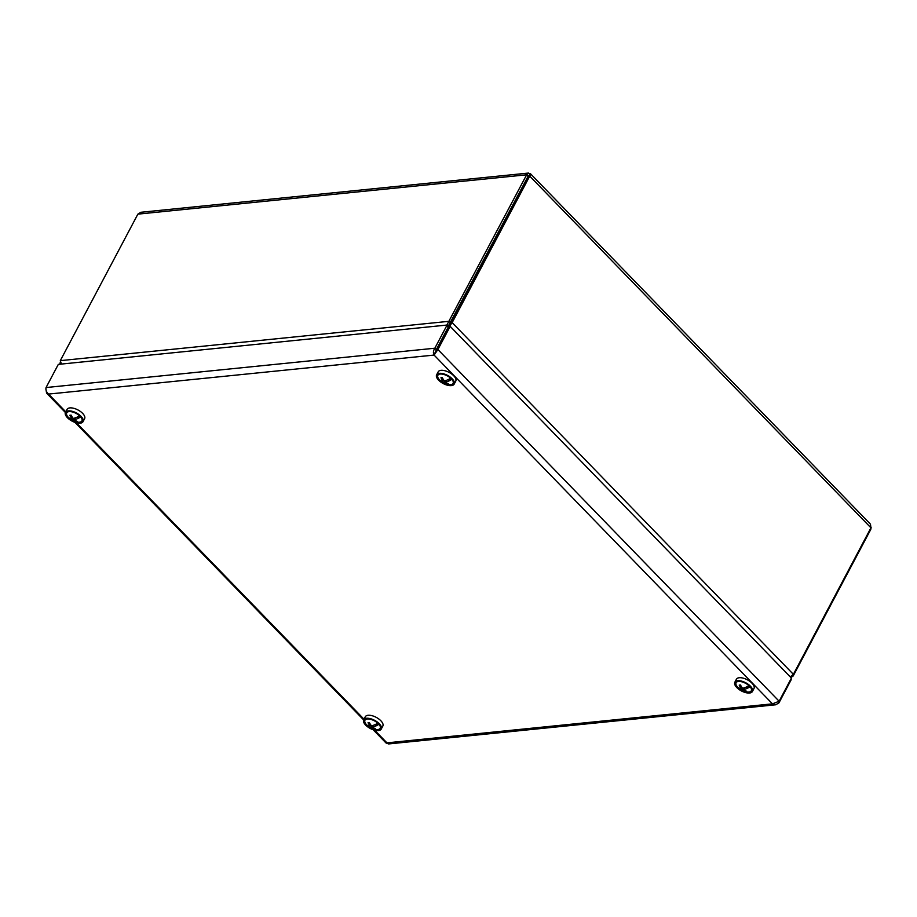 <?xml version="1.0" encoding="UTF-8"?>
<svg xmlns="http://www.w3.org/2000/svg" width="917" height="917" viewBox="0 0 917 917"><rect width="100%" height="100%" fill="white"/><g stroke="black" fill="none" stroke-linecap="round" stroke-linejoin="round"><path stroke-width="1.38" d="M448.104 326.085L448.619 325.569L448.264 326.246M448.619 325.569L528.089 176.293L450.511 322.784L452.161 322.624L529.728 176.121C530.805 173.989 530.851 173.336 529.866 174.184L529.556 174.757M61.416 364.06L60.304 360.645L137.871 214.142L140.782 212.285L528.501 173.061L529.866 174.184L530.542 173.806L870.451 524.157L870.944 527.825L793.377 674.339L790.271 676.918M60.43 361.665L59.777 364.232M528.501 173.061L526.645 174.803L446.866 325.065M792.517 675.302L793.182 675.989L870.749 529.487L871.15 527.378M447.702 326.463L450.511 322.784L449.066 321.305L60.304 360.645M528.88 176.053L528.077 176.282L528.88 176.053M790.855 677.514L793.182 675.989M449.387 326.441L452.161 322.624L793.377 674.339M435.082 353.205L436.274 349.698L434.085 355.074C433.007 352.999 433.248 350.718 434.83 348.219L436.263 349.698L448.528 326.521L450.178 326.372L791.405 678.076L779.129 701.241L772.458 703.843L775.69 704.783L778.934 702.892L778.132 702.078M775.69 704.783L388.625 743.939L386 742.965L373.185 729.76M790.763 679.279L791.199 679.726L778.934 702.892M45.919 389.198L46.595 393.129L48.567 394.081C46.4 392.121 45.563 389.943 46.056 387.547L58.321 364.381L447.095 325.042L434.83 348.219L46.056 387.547M374.663 730.207L386.94 742.85L772.458 703.843L434.085 355.074L437.913 349.537L436.274 349.698L448.539 326.532L447.095 325.042M779.129 701.241L437.913 349.537L450.178 326.372M83.023 421.682L84.605 418.691A9.938 4.619 -152.1 0 0 74.736 408.581A9.938 4.619 -152.1 0 0 67.044 409.395L65.462 412.386A9.938 4.619 -152.1 0 0 72.076 421.109A9.938 4.619 -152.1 0 0 83.023 421.682A9.938 4.619 -152.1 0 0 73.154 411.573A9.938 4.619 -152.1 0 0 65.462 412.386M73.28 412.203A8.792 4.081 -152.1 0 0 68.637 411.641A8.792 4.081 -152.1 0 0 67.743 417.097A8.792 4.081 -152.1 0 0 77.842 422.45A8.792 4.081 -152.1 0 0 81.854 418.633A8.792 4.081 -152.1 0 0 73.28 412.203M454.167 384.131L455.749 381.14A9.938 4.619 -152.1 0 0 450.018 372.898A9.938 4.619 -152.1 0 0 438.188 371.843L436.607 374.835A9.938 4.619 -152.1 0 0 443.232 383.558A9.938 4.619 -152.1 0 0 454.167 384.131A9.938 4.619 -152.1 0 0 448.424 375.89A9.938 4.619 -152.1 0 0 436.607 374.835M448.081 376.302A8.792 4.081 -152.1 0 0 439.782 374.09A8.792 4.081 -152.1 0 0 438.888 379.546A8.792 4.081 -152.1 0 0 448.986 384.899A8.792 4.081 -152.1 0 0 453.009 381.082A8.792 4.081 -152.1 0 0 448.081 376.302M752.399 691.521L753.98 688.529A9.938 4.619 -152.1 0 0 747.355 679.795A9.938 4.619 -152.1 0 0 736.42 679.233L734.838 682.225A9.938 4.619 -152.1 0 0 739.469 689.756A9.938 4.619 -152.1 0 0 750.461 692.862A9.938 4.619 -152.1 0 0 752.399 691.521A9.938 4.619 -152.1 0 0 745.773 682.787A9.938 4.619 -152.1 0 0 734.838 682.225M749.67 692.175A8.792 4.081 -152.1 0 0 751.229 688.472A8.792 4.081 -152.1 0 0 738.013 681.48A8.792 4.081 -152.1 0 0 738.139 688.002A8.792 4.081 -152.1 0 0 749.67 692.175M381.243 729.072L382.825 726.081A9.938 4.619 -152.1 0 0 376.211 717.346A9.938 4.619 -152.1 0 0 365.275 716.785L363.682 719.765A9.938 4.619 -152.1 0 0 364.278 723.375A9.938 4.619 -152.1 0 0 373.357 729.817A9.938 4.619 -152.1 0 0 381.243 729.072A9.938 4.619 -152.1 0 0 374.629 720.338A9.938 4.619 -152.1 0 0 363.682 719.765M365.23 723.49A8.792 4.081 -152.1 0 0 375.397 729.737A8.792 4.081 -152.1 0 0 380.085 726.023A8.792 4.081 -152.1 0 0 366.857 719.02A8.792 4.081 -152.1 0 0 365.23 723.49M367.522 725.427L367.27 725.45A14.294 7.244 135.9 0 0 367.809 726.046A14.294 7.244 135.9 0 0 368.84 726.688L369.643 725.932L368.84 726.688A14.294 7.244 -44.1 0 0 371.305 727.124L372.073 725.679M380.039 725.932A8.597 4 27.9 0 1 376.658 729.611A14.328 14.328 0 0 1 367.809 726.046M378.927 724.292A14.294 7.244 135.9 0 1 375.832 725.977A13.973 4.791 58.3 0 0 375.844 725.989A14.294 7.244 -44.1 0 1 372.611 726.986L373.528 725.255M374.182 728.167L374.17 728.969A13.973 9.491 96.2 0 0 375.477 728.843A14.294 10.385 -95.8 0 1 372.611 726.986M374.17 728.969A14.294 10.385 -95.8 0 1 371.305 727.124M367.27 725.45A8.597 4 27.9 0 1 366.628 724.831M375.557 724.396L378.904 724.281M375.752 724.59L375.832 725.977M370.686 724.946L370.159 725.932A14.294 10.385 -95.8 0 1 368.049 722.665A13.973 2.27 -15.8 0 0 369.356 722.527A14.294 10.385 -95.8 0 0 371.465 725.806A14.294 7.244 -44.1 0 0 377.758 723.123M366.96 719.008A8.597 4 27.9 0 0 365.814 723.868A8.597 4 27.9 0 0 366.124 724.27A14.294 7.244 -44.1 0 0 366.273 724.453A14.294 7.244 -44.1 0 0 370.159 725.932M738.666 687.876L738.426 687.899A14.294 7.244 135.9 0 0 738.964 688.495A14.294 7.244 135.9 0 0 739.985 689.137L740.787 688.38L739.985 689.148A13.973 12.036 -41.6 0 1 739.985 689.137A14.294 7.244 -44.1 0 0 742.461 689.573L743.217 688.14M751.183 688.38A8.597 4 27.9 0 1 747.813 692.071A14.328 14.328 0 0 1 738.964 688.495M750.072 686.753A14.294 7.244 135.9 0 1 746.988 688.438L746.988 688.438A14.294 7.244 -44.1 0 1 743.767 689.435L744.684 687.704M745.326 690.616L745.326 691.429A13.973 9.491 96.2 0 0 746.633 691.292A14.294 10.385 -95.8 0 1 743.767 689.435M745.326 691.429A14.294 10.385 -95.8 0 1 742.461 689.573M738.426 687.899A8.597 4 27.9 0 1 737.784 687.28M746.713 686.844L750.06 686.73M746.897 687.051L746.988 688.438M741.876 687.314L741.303 688.392A14.294 10.385 -95.8 0 1 739.194 685.114A13.973 2.27 -15.8 0 0 740.5 684.976A14.294 10.385 -95.8 0 0 742.61 688.254A14.294 7.244 -44.1 0 0 748.914 685.572M738.116 681.457A8.597 4 27.9 0 0 736.959 686.317A8.597 4 27.9 0 0 737.279 686.718A14.294 7.244 -44.1 0 0 737.417 686.902A14.294 7.244 -44.1 0 0 741.303 688.392M69.291 418.037L69.05 418.06A14.294 7.244 135.9 0 0 69.589 418.656A14.294 7.244 135.9 0 0 70.609 419.298L71.411 418.542L70.62 419.31A13.973 12.036 -41.6 0 1 70.609 419.298A14.294 7.244 -44.1 0 0 73.085 419.734L73.841 418.301M81.808 418.542A8.597 4 27.9 0 1 78.438 422.221A14.328 14.328 0 0 1 69.589 418.656M77.337 417.006L80.685 416.891A14.294 7.244 135.9 0 1 77.613 418.599L77.613 418.599A14.294 7.244 -44.1 0 1 74.392 419.596L75.309 417.865M75.951 420.777L75.951 421.591A13.973 9.491 96.2 0 0 77.257 421.453A14.294 10.385 -95.8 0 1 74.392 419.596M75.951 421.591A14.294 10.385 -95.8 0 1 73.085 419.734M69.05 418.06A8.597 4 27.9 0 1 68.408 417.441M77.532 417.212L77.613 418.599M72.5 417.476L71.939 418.553A14.294 10.385 -95.8 0 1 69.818 415.275A13.973 2.27 -15.8 0 0 71.125 415.137A14.294 10.385 -95.8 0 0 73.245 418.416A14.294 7.244 -44.1 0 0 79.538 415.733M68.741 411.618A8.597 4 27.9 0 0 67.583 416.478A8.597 4 27.9 0 0 67.904 416.88A14.294 7.244 -44.1 0 0 68.041 417.063A14.294 7.244 -44.1 0 0 71.939 418.553M440.435 380.486L440.194 380.521A14.294 7.244 135.9 0 0 440.733 381.105A14.294 7.244 135.9 0 0 441.765 381.759L442.567 380.991L441.765 381.759A14.294 7.244 -44.1 0 0 444.229 382.183L444.997 380.75M452.964 380.991A8.597 4 27.9 0 1 449.582 384.682A14.328 14.328 0 0 1 440.733 381.105M448.482 379.455L451.829 379.34A14.294 7.244 135.9 0 1 448.757 381.048A13.973 4.791 58.3 0 0 448.768 381.048A14.294 7.244 -44.1 0 1 445.536 382.057L446.453 380.326M447.106 383.237L447.095 384.04A13.973 9.491 96.2 0 0 448.402 383.902A14.294 10.385 -95.8 0 1 445.536 382.057M447.095 384.04A14.294 10.385 -95.8 0 1 444.229 382.183M440.194 380.521A8.597 4 27.9 0 1 439.552 379.89M448.677 379.661L448.757 381.048M443.61 380.005L443.083 381.002A14.294 10.385 -95.8 0 1 440.974 377.724A13.973 2.27 -15.8 0 0 442.281 377.586A14.294 10.385 -95.8 0 0 444.39 380.864A14.294 7.244 -44.1 0 0 450.683 378.182M439.885 374.067A8.597 4 27.9 0 0 438.739 378.927A8.597 4 27.9 0 0 439.048 379.329A14.294 7.244 -44.1 0 0 439.197 379.512A14.294 7.244 -44.1 0 0 443.083 381.002M870.944 527.825L529.728 176.121L528.089 176.293L526.645 174.803L137.871 214.142M434.085 355.074L48.567 394.081L65.76 411.813M76.443 422.817L363.992 719.192M528.662 175.479L529.292 175.262M363.625 719.902L74.965 422.37M65.394 412.512L46.595 393.129M365.814 723.868A14.328 14.328 0 0 0 366.273 724.453M736.959 686.317A14.328 14.328 0 0 0 737.417 686.902M67.583 416.478A14.328 14.328 0 0 0 68.041 417.063M438.739 378.927A14.328 14.328 0 0 0 439.197 379.512"/></g></svg>
